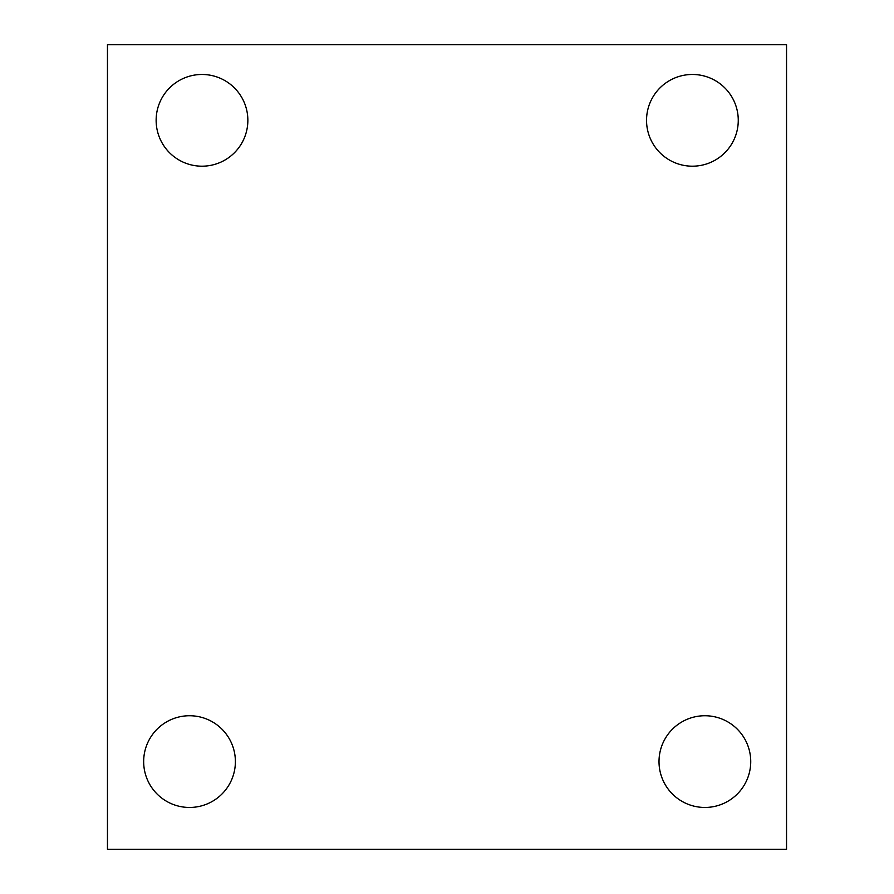 <?xml version="1.0" encoding="UTF-8"?>
<svg xmlns="http://www.w3.org/2000/svg" width="894" height="894" viewBox="0 0 894 894"><rect width="100%" height="100%" fill="white"/><g stroke="black" fill="none" stroke-linecap="round" stroke-linejoin="round"><path stroke-width="1.34" d="M786.541 849.3L107.459 849.3L107.459 44.7L786.541 44.7L786.541 849.3M143.666 761.599A45.862 45.862 0 0 1 212.459 721.883A45.862 45.862 0 0 1 212.459 801.315A45.862 45.862 0 0 1 143.666 761.599M659.012 761.599A45.862 45.862 0 0 1 727.805 721.883A45.862 45.862 0 0 1 727.805 801.315A45.862 45.862 0 0 1 659.012 761.599M646.541 120.332A45.862 45.862 0 0 1 715.334 80.616A45.862 45.862 0 0 1 715.334 160.048A45.862 45.862 0 0 1 646.541 120.332M156.137 120.332A45.862 45.862 0 0 1 224.93 80.616A45.862 45.862 0 0 1 224.93 160.048A45.862 45.862 0 0 1 156.137 120.332"/></g></svg>
